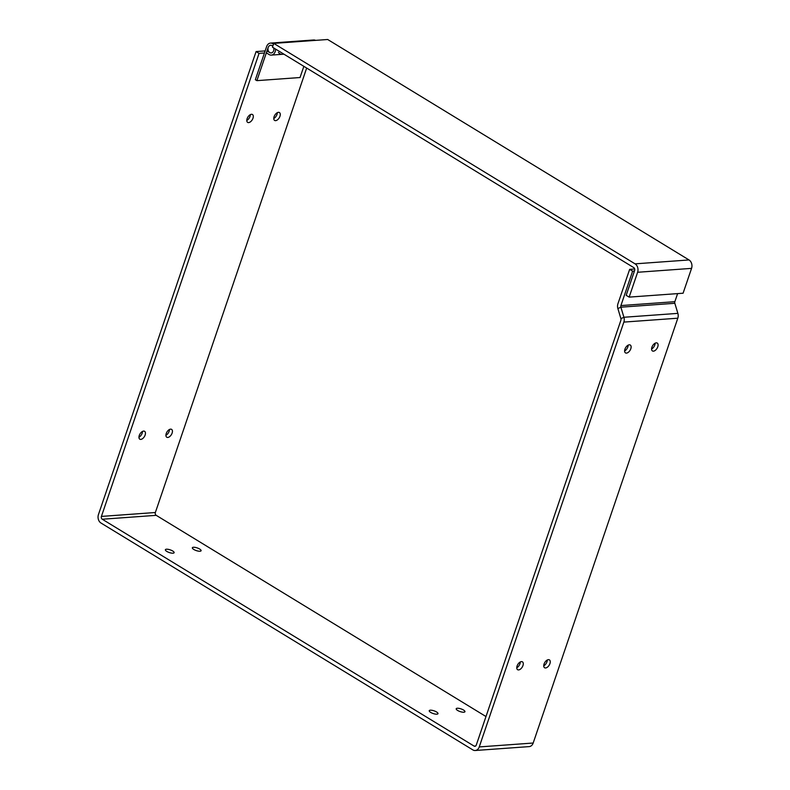 <?xml version="1.0" encoding="UTF-8"?>
<svg xmlns="http://www.w3.org/2000/svg" width="790" height="790" viewBox="0 0 790 790"><rect width="100%" height="100%" fill="white"/><g stroke="black" fill="none" stroke-linecap="round" stroke-linejoin="round"><path stroke-width="1.19" d="M246.796 120.436A4.612 2.577 121.4 0 0 250.341 114.639M251.467 114.293A4.612 2.577 -58.6 0 1 252.454 114.51A4.612 2.577 -58.6 0 1 252.257 119.784A4.612 2.577 -58.6 0 1 247.655 122.381A4.612 2.577 -58.6 0 1 247.438 117.868A4.612 2.577 -58.6 0 1 251.467 114.293M624.614 350.948A4.612 2.577 121.4 0 0 628.159 345.151M629.284 344.805A4.612 2.577 -58.6 0 1 630.272 345.023A4.612 2.577 -58.6 0 1 630.074 350.296A4.612 2.577 -58.6 0 1 625.473 352.893A4.612 2.577 -58.6 0 1 625.255 348.38A4.612 2.577 -58.6 0 1 629.284 344.805M138.951 437.245A4.612 2.577 121.4 0 0 142.486 431.439M143.622 431.093A4.612 2.577 -58.6 0 1 144.609 431.31A4.612 2.577 -58.6 0 1 144.402 436.594A4.612 2.577 -58.6 0 1 139.8 439.181A4.612 2.577 -58.6 0 1 139.593 434.678A4.612 2.577 -58.6 0 1 143.622 431.093M516.769 667.757A4.612 2.577 121.4 0 0 520.304 661.951M521.439 661.615A4.612 2.577 -58.6 0 1 522.427 661.832A4.612 2.577 -58.6 0 1 522.23 667.106A4.612 2.577 -58.6 0 1 517.618 669.703A4.612 2.577 -58.6 0 1 517.411 665.19A4.612 2.577 -58.6 0 1 521.439 661.615M165.92 435.3A4.612 2.577 121.4 0 0 169.465 429.493M170.591 429.148A4.612 2.577 -58.6 0 1 171.578 429.365A4.612 2.577 -58.6 0 1 171.381 434.648A4.612 2.577 -58.6 0 1 166.779 437.235A4.612 2.577 -58.6 0 1 166.562 432.723A4.612 2.577 -58.6 0 1 170.591 429.148M543.737 665.812A4.612 2.577 121.4 0 0 547.282 660.006M548.408 659.66A4.612 2.577 -58.6 0 1 549.396 659.877A4.612 2.577 -58.6 0 1 549.198 665.16A4.612 2.577 -58.6 0 1 544.596 667.748A4.612 2.577 -58.6 0 1 544.379 663.245A4.612 2.577 -58.6 0 1 548.408 659.66M273.775 118.49A4.612 2.577 121.4 0 0 277.31 112.684M278.445 112.338A4.612 2.577 -58.6 0 1 279.433 112.555A4.612 2.577 -58.6 0 1 279.226 117.838A4.612 2.577 -58.6 0 1 274.624 120.426A4.612 2.577 -58.6 0 1 274.416 115.923A4.612 2.577 -58.6 0 1 278.445 112.338M651.592 349.002A4.612 2.577 121.4 0 0 655.127 343.196M656.263 342.86A4.612 2.577 -58.6 0 1 657.25 343.077A4.612 2.577 -58.6 0 1 657.043 348.351A4.612 2.577 -58.6 0 1 652.441 350.948A4.612 2.577 -58.6 0 1 652.234 346.435A4.612 2.577 -58.6 0 1 656.263 342.86M463.839 712.225A4.612 1.412 -161.2 0 1 458.793 711.059A4.612 1.412 -161.2 0 1 456.215 708.749A4.612 1.412 -161.2 0 1 461.034 708.897A4.612 1.412 -161.2 0 1 464.945 711.721A4.612 1.412 -161.2 0 1 463.839 712.225M199.989 551.242A4.612 1.412 -161.2 0 1 194.942 550.067A4.612 1.412 -161.2 0 1 192.355 547.766A4.612 1.412 -161.2 0 1 197.184 547.914A4.612 1.412 -161.2 0 1 201.085 550.739A4.612 1.412 -161.2 0 1 199.989 551.242M173.01 553.198A4.612 1.412 -161.2 0 1 167.964 552.022A4.612 1.412 -161.2 0 1 165.386 549.721A4.612 1.412 -161.2 0 1 170.206 549.86A4.612 1.412 -161.2 0 1 174.116 552.684A4.612 1.412 -161.2 0 1 173.01 553.198M436.87 714.18A4.612 1.412 -161.2 0 1 431.824 713.005A4.612 1.412 -161.2 0 1 429.247 710.704A4.612 1.412 -161.2 0 1 434.066 710.842A4.612 1.412 -161.2 0 1 437.976 713.676A4.612 1.412 -161.2 0 1 436.87 714.18M264.443 52.989L259.051 53.384L256.079 51.567L98.444 514.596A6.32 4.868 -94.1 0 0 100.982 523.019L472.825 749.888A6.32 4.868 -94.1 0 0 475.225 750.5A6.32 4.868 -94.1 0 0 479.244 746.925L623.863 322.093A6.32 4.868 -94.1 0 0 623.922 317.264L620.891 307.192A2.123 1.629 85.9 0 1 620.91 305.572L632.622 271.168L629.65 269.351L617.938 303.755A6.32 4.868 -94.1 0 0 617.879 308.584L620.91 318.656A2.123 1.629 85.9 0 1 620.891 320.276L476.261 745.108A2.123 1.629 85.9 0 1 474.918 746.303A2.123 1.629 85.9 0 1 474.119 746.106L475.679 745.987M479.244 746.925L533.181 743.025L677.81 318.202A6.32 4.868 -94.1 0 0 677.869 313.373L674.838 303.291A2.123 1.629 85.9 0 1 674.857 301.681L677.603 293.613M634.439 271.039L632.622 271.168M634.696 268.985L629.65 269.351M533.181 743.025A6.32 4.868 85.9 0 1 529.162 746.609L475.225 750.5M485.988 716.54L156.213 515.337L102.275 519.237L474.119 746.106M259.051 53.384L101.416 516.413A2.123 1.629 -94.1 0 0 102.275 519.237M306.668 68.059L155.363 512.513A2.123 1.629 -94.1 0 0 156.213 515.337M265.154 50.916L256.079 51.567M689.018 259.95A6.32 4.868 85.9 0 1 691.556 268.373L683.093 293.218L629.156 297.109L637.609 272.274A6.32 4.868 -94.1 0 0 635.071 263.85L689.018 259.95L327.692 39.5L273.745 43.391L635.071 263.85M629.156 297.109L626.174 295.302L634.637 270.457A2.123 1.629 -94.1 0 0 633.787 267.632L272.461 47.183L273.745 43.391M283.946 54.194L282.129 54.322A6.014 4.631 -94.1 0 0 283.521 53.937A6.014 4.631 85.9 0 1 282.129 54.322A6.014 4.631 85.9 0 1 278.426 52.416M279.413 42.986A6.014 4.631 85.9 0 1 281.27 42.324A6.014 4.631 85.9 0 1 283.195 42.709A6.014 4.631 -94.1 0 0 281.27 42.324L292.053 41.544A6.014 4.631 85.9 0 1 293.989 41.929A6.014 4.631 -94.1 0 0 292.053 41.544L302.847 40.764A6.014 4.631 85.9 0 1 304.772 41.159A6.014 4.631 -94.1 0 0 302.847 40.764A6.014 4.631 85.9 0 0 300.99 41.426M315.566 40.379A6.014 4.631 -94.1 0 0 313.63 39.984L302.847 40.764M270.911 45.257L270.634 45.287A3.832 2.953 -94.1 0 1 272.777 46.235A3.851 2.963 -94.1 0 0 270.634 45.267A3.851 2.963 -94.1 0 0 268.185 47.44L256.878 80.649L255.348 79.711L266.655 46.501A6.014 4.631 85.9 0 1 270.476 43.104A6.014 4.631 85.9 0 1 273.468 44.22M275.542 49.069A6.014 4.631 85.9 0 1 271.345 55.102A6.014 4.631 85.9 0 1 269.064 54.52L266.388 52.891L267.06 50.935L268.333 50.846M267.06 50.935L269.726 52.565A3.851 2.963 -94.1 0 0 271.187 52.94A3.851 2.963 -94.1 0 0 273.705 47.943A3.832 2.953 -94.1 0 1 271.187 52.92A3.832 2.953 -94.1 0 1 268.195 47.449L268.205 47.44A3.832 2.953 -94.1 0 1 270.634 45.287M256.878 80.649L300.042 77.529L303.854 66.33M620.91 305.572L674.857 301.681M617.879 308.584L620.891 307.192L674.838 303.291M620.91 318.656L623.922 317.264L677.869 313.373M677.81 318.202L623.863 322.093M101.416 516.413L155.363 512.513M691.556 268.373L637.609 272.274M271.345 55.102L282.129 54.322M270.476 43.104L281.27 42.324"/></g></svg>
